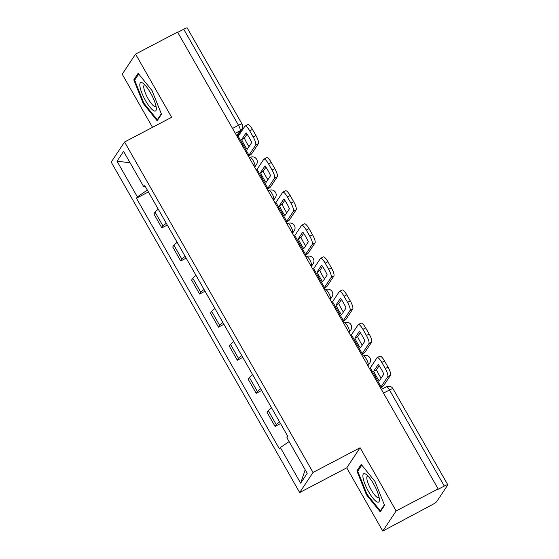 <?xml version="1.0" encoding="UTF-8"?>
<svg xmlns="http://www.w3.org/2000/svg" width="559" height="559" viewBox="0 0 559 559"><rect width="100%" height="100%" fill="white"/><g stroke="black" fill="none" stroke-linecap="round" stroke-linejoin="round"><path stroke-width="0.84" d="M382.789 531.05L396.142 510.94L438.144 488.901L177.566 32.066L135.571 54.104L171.62 117.306L124.559 142.007L111.206 162.117L299.68 492.549L346.741 467.848L382.789 531.05L431.716 504.987A4.926 0.657 150.3 0 0 436.719 501.605L447.738 485.009A4.926 0.657 150.3 0 0 447.794 484.786A4.926 0.657 150.3 0 0 444.293 486.05L389.49 389.979A4.926 1.244 -117.7 0 0 386.423 386.786L381.399 389.427M135.571 54.104L122.218 74.214L152.516 127.333M396.142 510.94L360.094 447.738L313.033 472.439L124.559 142.007M438.144 488.901L437.753 489.488L444.293 486.05M177.734 32.359L183.722 29.222A4.926 0.657 -29.7 0 1 187.223 27.95L242.019 124.028A4.926 0.657 150.3 0 0 238.518 125.293L183.722 29.222M158.309 209.297A11.334 1.502 150.3 0 0 155.06 212.106L153.872 213.894L161.851 227.89L163.039 226.102A11.334 1.502 -29.7 0 1 166.296 223.293M167.288 225.039L161.851 227.89M177.182 242.382A11.334 1.502 150.3 0 0 173.926 245.191L172.738 246.973L180.725 260.976L181.913 259.187A11.334 1.502 -29.7 0 1 185.169 256.378M186.161 258.125L180.725 260.976M196.055 275.468A11.334 1.502 150.3 0 0 192.799 278.277L191.611 280.059L199.598 294.062L200.786 292.273A11.334 1.502 -29.7 0 1 204.035 289.464M205.034 291.211L199.598 294.062M214.922 308.554A11.334 1.502 150.3 0 0 211.672 311.363L210.484 313.145L218.471 327.148L219.659 325.359A11.334 1.502 -29.7 0 1 222.908 322.55M223.9 324.297L218.471 327.148M233.795 341.64A11.334 1.502 150.3 0 0 230.546 344.442L229.358 346.231L237.337 360.234L238.525 358.445A11.334 1.502 -29.7 0 1 241.781 355.636M242.774 357.376L237.337 360.234M252.668 374.726A11.334 1.502 150.3 0 0 249.419 377.528L248.231 379.316L256.211 393.319L257.399 391.531A11.334 1.502 -29.7 0 1 260.655 388.722M261.647 390.461L256.211 393.319M271.541 407.811A11.334 1.502 150.3 0 0 268.285 410.613L267.097 412.402L275.084 426.405L276.272 424.616A11.334 1.502 -29.7 0 1 279.521 421.807M280.52 423.547L275.084 426.405M147.352 190.088L137.353 196.859L117.034 161.23L123.574 151.377L143.894 187.013L145.347 186.573M305.193 469.791L300.665 483.179L307.212 473.326L286.886 437.697L287.801 436.32L144.809 185.63L143.894 187.013M300.665 483.179L280.345 447.542L289.115 441.603M137.353 196.859L136.438 198.235L279.43 448.926L280.345 447.542M299.68 492.549L313.033 472.439M161.488 114.232L151.985 90.502L138.143 73.299L133.804 79.832L143.307 103.569L157.149 120.765L161.488 114.232M346.741 467.848L360.094 447.738M384.557 505.322L375.054 481.592L361.212 464.389L356.873 470.923L366.376 494.652L380.225 511.855L384.557 505.322M148.415 191.954L136.438 198.235M117.034 161.23L130.044 162.725M143.936 103.233L143.307 103.569M135.432 78.98L133.804 79.832M367.011 494.324L366.376 494.652M358.501 470.07L356.873 470.923M241.628 139.603L246.149 132.797A15.275 3.864 -117.7 0 1 251.718 142.552L247.197 149.358A15.275 3.864 62.3 0 1 244.241 144.739A15.275 3.864 62.3 0 1 241.628 139.603L244.374 138.164L247.064 134.111M249.021 146.605A15.275 3.864 62.3 0 1 246.98 143.3A15.275 3.864 62.3 0 1 244.374 138.164M248.182 155.863A2.956 0.391 150.3 0 0 248.958 155.178L255.659 145.095A7.393 1.873 -117.7 0 0 253.199 136.969L255.938 135.53A7.393 1.873 62.3 0 1 258.398 143.656L251.704 153.739A6.156 0.818 -29.7 0 1 248.413 156.275M237.414 136.983A2.956 0.391 150.3 0 0 238.197 136.298L244.891 126.215A7.393 1.873 -117.7 0 1 245.087 126.034A7.393 1.873 -117.7 0 1 249.691 130.82L253.199 136.969M245.087 126.034L247.833 124.594A7.393 1.873 62.3 0 1 252.43 129.381L249.691 130.82M255.938 135.53L252.43 129.381M139.995 86.778A16.015 4.053 -117.7 0 0 149.029 106A16.015 4.053 -117.7 0 0 156.324 108.6A16.015 4.053 -117.7 0 0 156.143 106.846A16.015 4.053 -117.7 0 0 143.055 83.319A16.015 4.053 -117.7 0 0 139.995 86.778M144.907 84.982A12.123 3.068 -117.7 0 0 144.355 85.066A12.123 3.068 -117.7 0 0 143.88 88.21A12.123 3.068 -117.7 0 0 149.253 100.634A12.123 3.068 -117.7 0 0 155.626 106.538A12.123 3.068 -117.7 0 0 156.003 106.133M161.292 113.757L157.275 119.808L143.866 103.142L134.656 80.147L138.723 74.026M158.057 119.395L157.275 119.808M363.064 477.868A16.015 4.053 -117.7 0 0 372.098 497.091A16.015 4.053 -117.7 0 0 379.4 499.69A16.015 4.053 -117.7 0 0 379.212 497.936A16.015 4.053 -117.7 0 0 366.131 474.409A16.015 4.053 -117.7 0 0 363.064 477.868M367.976 476.072A12.123 3.068 -117.7 0 0 367.431 476.156A12.123 3.068 -117.7 0 0 366.949 479.294A12.123 3.068 -117.7 0 0 372.322 491.724A12.123 3.068 -117.7 0 0 378.695 497.629A12.123 3.068 -117.7 0 0 379.079 497.224M384.368 504.84L380.351 510.898L366.935 494.233L357.725 471.237L361.792 465.109M381.133 510.486L380.351 510.898M260.501 172.689L265.022 165.883A15.275 3.864 -117.7 0 1 270.591 175.638L266.063 182.444A15.275 3.864 62.3 0 1 263.107 177.825A15.275 3.864 62.3 0 1 260.501 172.689L263.247 171.25L265.937 167.197M267.894 179.691A15.275 3.864 62.3 0 1 265.853 176.385A15.275 3.864 62.3 0 1 263.247 171.25M267.048 188.949A2.956 0.391 150.3 0 0 267.831 188.264L274.532 178.181A7.393 1.873 -117.7 0 0 272.065 170.055L274.811 168.615A7.393 1.873 62.3 0 1 277.271 176.742L270.577 186.825A6.156 0.818 -29.7 0 1 267.286 189.354M256.281 170.069A2.956 0.391 150.3 0 0 257.063 169.384L263.764 159.301A7.393 1.873 -117.7 0 1 263.96 159.119A7.393 1.873 -117.7 0 1 268.558 163.906L272.065 170.055M263.96 159.119L266.699 157.68A7.393 1.873 62.3 0 1 271.304 162.466L268.558 163.906M274.811 168.615L271.304 162.466M279.374 205.775L283.895 198.969A15.275 3.864 -117.7 0 1 289.457 208.724L284.936 215.529A15.275 3.864 62.3 0 1 281.981 210.911A15.275 3.864 62.3 0 1 279.374 205.775L282.113 204.335L284.81 200.283M286.767 212.776A15.275 3.864 62.3 0 1 284.727 209.471A15.275 3.864 62.3 0 1 282.113 204.335M285.922 222.035A2.956 0.391 150.3 0 0 286.704 221.35L293.398 211.267A7.393 1.873 -117.7 0 0 290.939 203.141L293.685 201.701A7.393 1.873 62.3 0 1 296.144 209.828L289.45 219.911A6.156 0.818 -29.7 0 1 286.159 222.44M275.154 203.155A2.956 0.391 150.3 0 0 275.936 202.47L282.637 192.387A7.393 1.873 -117.7 0 1 282.826 192.205A7.393 1.873 -117.7 0 1 287.431 196.992L290.939 203.141M282.826 192.205L285.572 190.766A7.393 1.873 62.3 0 1 290.177 195.552L287.431 196.992M293.685 201.701L290.177 195.552M298.247 238.861L302.768 232.055A15.275 3.864 -117.7 0 1 308.33 241.809L303.81 248.615A15.275 3.864 62.3 0 1 300.854 243.997A15.275 3.864 62.3 0 1 298.247 238.861L300.987 237.421L303.684 233.369M305.64 245.862A15.275 3.864 62.3 0 1 303.6 242.557A15.275 3.864 62.3 0 1 300.987 237.421M304.795 255.121A2.956 0.391 150.3 0 0 305.577 254.436L312.271 244.353A7.393 1.873 -117.7 0 0 309.812 236.226L312.558 234.787A7.393 1.873 62.3 0 1 315.017 242.906L308.316 252.996A6.156 0.818 -29.7 0 1 305.025 255.526M294.027 236.24A2.956 0.391 150.3 0 0 294.81 235.556L301.504 225.473A7.393 1.873 -117.7 0 1 301.699 225.291A7.393 1.873 -117.7 0 1 306.304 230.077L309.812 236.226M301.699 225.291L304.445 223.852A7.393 1.873 62.3 0 1 309.05 228.638L306.304 230.077M312.558 234.787L309.05 228.638M317.114 271.947L321.642 265.141A15.275 3.864 -117.7 0 1 327.204 274.895L322.683 281.701A15.275 3.864 62.3 0 1 319.727 277.082A15.275 3.864 62.3 0 1 317.114 271.947L319.86 270.507L322.55 266.454M324.506 278.948A15.275 3.864 62.3 0 1 322.466 275.643A15.275 3.864 62.3 0 1 319.86 270.507M323.668 288.206A2.956 0.391 150.3 0 0 324.444 287.522L331.145 277.439A7.393 1.873 -117.7 0 0 328.685 269.312L331.424 267.873A7.393 1.873 62.3 0 1 333.891 275.992L327.19 286.082A6.156 0.818 -29.7 0 1 323.899 288.612M312.9 269.326A2.956 0.391 150.3 0 0 313.683 268.641L320.377 258.558A7.393 1.873 -117.7 0 1 320.573 258.377A7.393 1.873 -117.7 0 1 325.177 263.163L328.685 269.312M320.573 258.377L323.319 256.937A7.393 1.873 62.3 0 1 327.916 261.724L325.177 263.163M331.424 267.873L327.916 261.724M335.987 305.032L340.508 298.226A15.275 3.864 -117.7 0 1 346.077 307.981L341.549 314.787A15.275 3.864 62.3 0 1 338.6 310.168A15.275 3.864 62.3 0 1 335.987 305.032L338.733 303.593L341.423 299.54M343.38 312.034A15.275 3.864 62.3 0 1 341.339 308.729A15.275 3.864 62.3 0 1 338.733 303.593M342.534 321.285A2.956 0.391 150.3 0 0 343.317 320.607L350.018 310.518A7.393 1.873 -117.7 0 0 347.558 302.398L350.297 300.959A7.393 1.873 62.3 0 1 352.757 309.078L346.063 319.161A6.156 0.818 -29.7 0 1 342.772 321.698M331.773 302.412A2.956 0.391 150.3 0 0 332.549 301.727L339.25 291.644A7.393 1.873 -117.7 0 1 339.446 291.463A7.393 1.873 -117.7 0 1 344.044 296.249L347.558 302.398M339.446 291.463L342.185 290.023A7.393 1.873 62.3 0 1 346.79 294.81L344.044 296.249M350.297 300.959L346.79 294.81M354.86 338.118L359.381 331.305A15.275 3.864 -117.7 0 1 364.943 341.067L360.422 347.873A15.275 3.864 62.3 0 1 357.467 343.254A15.275 3.864 62.3 0 1 354.86 338.118L357.599 336.679L360.296 332.626M362.253 345.12A15.275 3.864 62.3 0 1 360.213 341.815A15.275 3.864 62.3 0 1 357.599 336.679M361.407 354.371A2.956 0.391 150.3 0 0 362.19 353.686L368.891 343.603A7.393 1.873 -117.7 0 0 366.424 335.484L369.171 334.044A7.393 1.873 62.3 0 1 371.63 342.164L364.936 352.247A6.156 0.818 -29.7 0 1 361.645 354.783M350.64 335.498A2.956 0.391 150.3 0 0 351.422 334.813L358.123 324.73A7.393 1.873 -117.7 0 1 358.319 324.548A7.393 1.873 -117.7 0 1 362.917 329.335L366.424 335.484M358.319 324.548L361.058 323.109A7.393 1.873 62.3 0 1 365.663 327.895L362.917 329.335M369.171 334.044L365.663 327.895M373.733 371.204L378.254 364.391A15.275 3.864 -117.7 0 1 383.816 374.153L379.295 380.959A15.275 3.864 62.3 0 1 376.34 376.34A15.275 3.864 62.3 0 1 373.733 371.204L376.473 369.765L379.17 365.705M381.126 378.205A15.275 3.864 62.3 0 1 379.086 374.9A15.275 3.864 62.3 0 1 376.473 369.765M380.281 387.457A2.956 0.391 150.3 0 0 381.063 386.772L387.757 376.689A7.393 1.873 -117.7 0 0 385.298 368.57L388.044 367.13A7.393 1.873 62.3 0 1 390.503 375.25L383.802 385.333A6.156 0.818 -29.7 0 1 380.511 387.869M369.513 368.584A2.956 0.391 150.3 0 0 370.296 367.899L376.99 357.816A7.393 1.873 -117.7 0 1 377.185 357.634A7.393 1.873 -117.7 0 1 381.79 362.421L385.298 368.57M377.185 357.634L379.931 356.195A7.393 1.873 62.3 0 1 384.536 360.981L381.79 362.421M388.044 367.13L384.536 360.981M367.584 365.209L368.039 364.524A4.926 1.244 -117.7 0 0 366.404 359.109A4.926 1.244 -117.7 0 0 363.336 355.915L362.532 356.342M348.718 332.123L349.172 331.438A4.926 1.244 -117.7 0 0 347.53 326.023A4.926 1.244 -117.7 0 0 344.463 322.829L343.659 323.256M329.845 299.037L330.299 298.352A4.926 1.244 -117.7 0 0 328.657 292.937A4.926 1.244 -117.7 0 0 325.59 289.744L324.786 290.17M310.972 265.951L311.426 265.266A4.926 1.244 -117.7 0 0 309.784 259.851A4.926 1.244 -117.7 0 0 306.716 256.658L305.913 257.084M292.098 232.865L292.553 232.181A4.926 1.244 -117.7 0 0 290.918 226.765A4.926 1.244 -117.7 0 0 287.843 223.579L287.04 223.998M273.232 199.78L273.686 199.095A4.926 1.244 -117.7 0 0 272.044 193.68A4.926 1.244 -117.7 0 0 268.977 190.493L268.173 190.912M254.359 166.694L254.813 166.009A4.926 1.244 -117.7 0 0 253.171 160.594A4.926 1.244 -117.7 0 0 250.104 157.407L249.3 157.827M236.757 135.837L240.16 130.708A4.926 1.244 -117.7 0 0 238.518 125.293L232.537 128.437M235.29 133.266L240.16 130.708A4.926 4.724 -146.4 0 0 241.844 129.192A4.926 4.926 0 0 0 242.019 124.028M367.389 364.866L368.039 364.524A4.926 4.724 33.6 0 0 369.73 363.008A4.926 4.926 0 0 0 363.336 355.915M348.523 331.78L349.172 331.438A4.926 4.724 33.6 0 0 350.856 329.922A4.926 4.926 0 0 0 344.463 322.829M329.649 298.695L330.299 298.352A4.926 4.724 33.6 0 0 331.983 296.836A4.926 4.926 0 0 0 325.59 289.744M310.776 265.609L311.426 265.266A4.926 4.724 33.6 0 0 313.11 263.75A4.926 4.926 0 0 0 306.716 256.658M291.903 232.523L292.553 232.181A4.926 4.724 33.6 0 0 294.237 230.664A4.926 4.926 0 0 0 287.843 223.579M273.037 199.437L273.686 199.095A4.926 4.724 33.6 0 0 275.37 197.579A4.926 4.926 0 0 0 268.977 190.493M254.163 166.351L254.813 166.009A4.926 4.724 33.6 0 0 256.497 164.493A4.926 4.926 0 0 0 250.104 157.407M257.399 391.531L249.419 377.528M238.525 358.445L230.546 344.442M219.659 325.359L211.672 311.363M200.786 292.273L192.799 278.277M181.913 259.187L173.926 245.191M163.039 226.102L155.06 212.106M276.272 424.616L268.285 410.613M383.509 393.117L389.49 389.979A4.926 0.657 150.3 0 1 392.991 388.708A4.926 4.926 0 0 0 386.423 386.786M258.398 143.656L255.659 145.095M248.958 155.178L238.197 136.298M277.271 176.742L274.532 178.181M267.831 188.264L257.063 169.384M296.144 209.828L293.398 211.267M286.704 221.35L275.936 202.47M315.017 242.906L312.271 244.353M305.577 254.436L294.81 235.556M333.891 275.992L331.145 277.439M324.444 287.522L313.683 268.641M352.757 309.078L350.018 310.518M343.317 320.607L332.549 301.727M371.63 342.164L368.891 343.603M362.19 353.686L351.422 334.813M390.503 375.25L387.757 376.689M381.063 386.772L370.296 367.899M254.673 167.239L256.497 164.493M273.54 200.325L275.37 197.579M292.413 233.41L294.237 230.664M311.286 266.496L313.11 263.75M330.159 299.582L331.983 296.836M349.026 332.668L350.856 329.922M367.899 365.754L369.73 363.008M392.991 388.708L447.794 484.786M241.844 129.192L237.072 136.382"/></g></svg>
